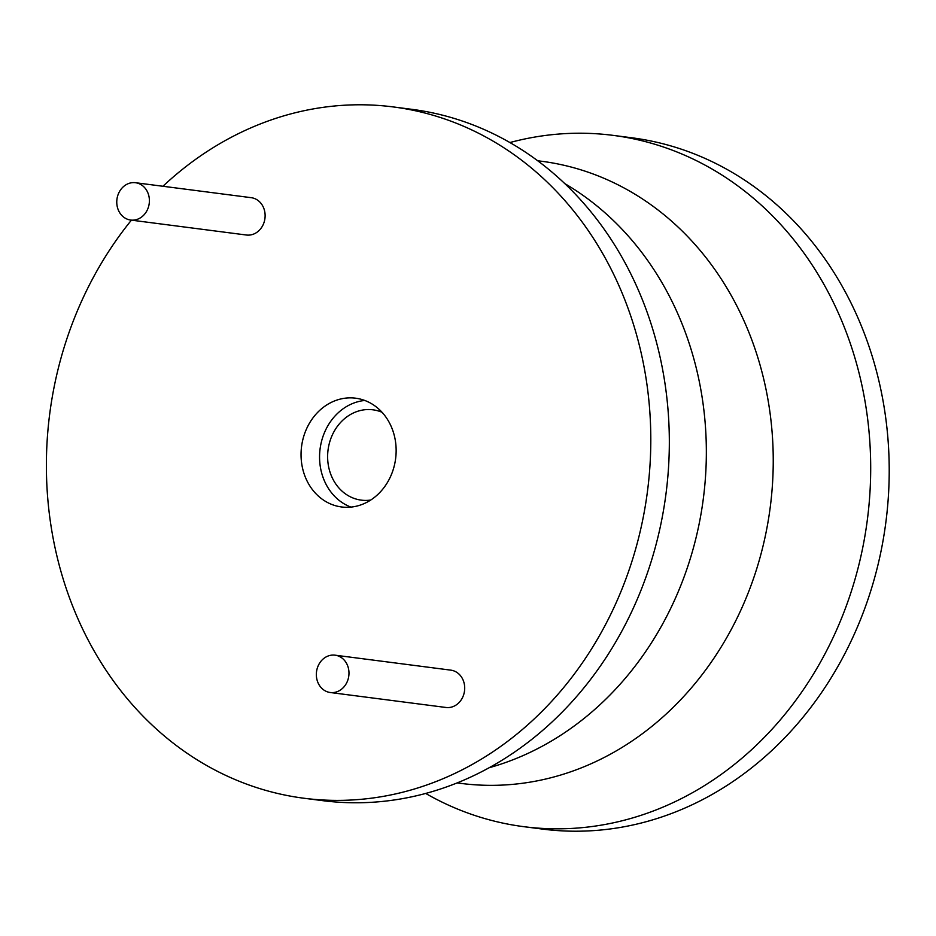 <?xml version="1.0" encoding="UTF-8"?>
<svg xmlns="http://www.w3.org/2000/svg" width="936" height="936" viewBox="0 0 936 936"><rect width="100%" height="100%" fill="white"/><g stroke="black" fill="none" stroke-linecap="round" stroke-linejoin="round"><path stroke-width="1.4" d="M131.426 220.147A348.531 301.38 -82.6 0 0 62.361 576.319A348.531 301.38 -82.6 0 0 303.884 798.232A348.531 301.38 -82.6 0 0 478.752 760.711A348.531 301.38 -82.6 0 0 647.49 388.44A348.531 301.38 -82.6 0 0 393.307 106.938A348.531 301.38 -82.6 0 0 218.439 144.46A348.531 301.38 -82.6 0 0 162.934 186.264M130.666 220.054L246.402 235.018A18.825 16.275 -82.6 0 0 255.844 232.994A18.825 16.275 -82.6 0 0 264.946 212.893A18.825 16.275 -82.6 0 0 251.222 197.683L135.498 182.719A18.825 16.275 -82.6 0 0 126.056 184.743A18.825 16.275 -82.6 0 0 116.941 204.844A18.825 16.275 -82.6 0 0 130.666 220.054A18.825 16.275 -82.6 0 0 140.107 218.018A18.825 16.275 -82.6 0 0 149.222 197.917A18.825 16.275 -82.6 0 0 135.498 182.719M330.244 692.511L445.969 707.476A18.825 16.275 -82.6 0 0 455.411 705.452A18.825 16.275 -82.6 0 0 464.525 685.351A18.825 16.275 -82.6 0 0 450.801 670.141L335.065 655.177A18.825 16.275 -82.6 0 0 325.623 657.201A18.825 16.275 -82.6 0 0 316.52 677.301A18.825 16.275 -82.6 0 0 330.244 692.511A18.825 16.275 -82.6 0 0 339.686 690.475A18.825 16.275 -82.6 0 0 348.8 670.375A18.825 16.275 -82.6 0 0 335.065 655.177M369.076 501.064A54.838 47.42 -82.6 0 0 395.624 442.494A54.838 47.42 -82.6 0 0 355.633 398.198A54.838 47.42 -82.6 0 0 328.115 404.106A54.838 47.42 -82.6 0 0 301.567 462.676A54.838 47.42 -82.6 0 0 341.558 506.961A54.838 47.42 -82.6 0 0 369.076 501.064M303.884 798.232L322.405 800.619A348.531 301.38 -82.6 0 0 497.273 763.097A348.531 301.38 -82.6 0 0 638.258 596.922A348.531 301.38 -82.6 0 0 665.449 386.697A348.531 301.38 -82.6 0 0 411.828 109.325L393.307 106.938M509.898 142.553A348.531 301.38 97.4 0 1 613.197 135.381A348.531 301.38 97.4 0 1 867.38 416.883A348.531 301.38 97.4 0 1 698.642 789.142A348.531 301.38 97.4 0 1 523.774 826.675A348.531 301.38 97.4 0 1 425.704 793.447M613.197 135.381L631.706 137.767A348.531 301.38 97.4 0 1 885.901 419.281A348.531 301.38 97.4 0 1 717.152 791.54A348.531 301.38 97.4 0 1 542.295 829.062L523.774 826.675M382.063 412.296A45.536 39.382 -82.6 0 0 372.961 409.816A45.536 39.382 -82.6 0 0 350.111 414.718A45.536 39.382 -82.6 0 0 328.056 463.355A45.536 39.382 -82.6 0 0 361.273 500.14A45.536 39.382 -82.6 0 0 370.703 500.046M364.748 400.468A54.838 47.42 -82.6 0 0 346.636 406.493A54.838 47.42 -82.6 0 0 319.621 459.693A54.838 47.42 -82.6 0 0 350.965 507.101M489.189 767.719A313.677 271.241 -82.6 0 0 551.491 740.984A313.677 271.241 -82.6 0 0 706.247 460.629A313.677 271.241 -82.6 0 0 564.747 183.585M537.638 160.746L541.488 161.249A313.677 271.241 97.4 0 1 770.258 414.601A313.677 271.241 97.4 0 1 618.392 749.642A313.677 271.241 97.4 0 1 461.015 783.409L457.166 782.905M636.948 599.976L638.258 596.922"/></g></svg>
